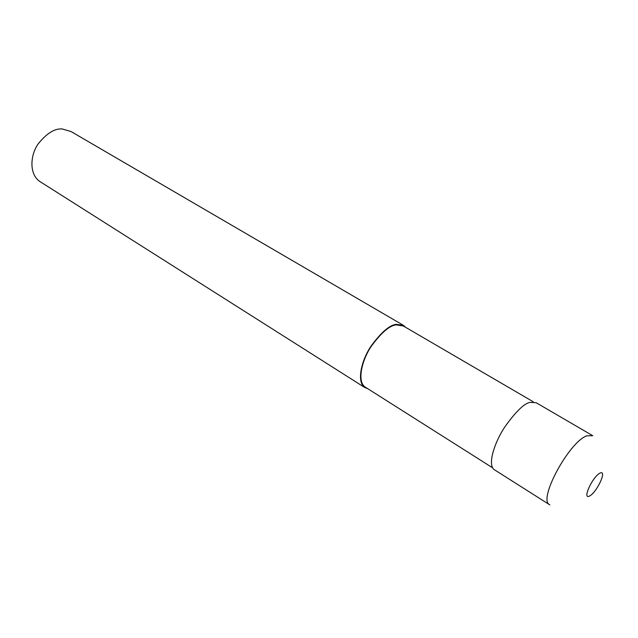 <?xml version="1.0" encoding="UTF-8"?>
<svg xmlns="http://www.w3.org/2000/svg" width="638" height="638" viewBox="0 0 638 638"><rect width="100%" height="100%" fill="white"/><g stroke="black" fill="none" stroke-linecap="round" stroke-linejoin="round"><path stroke-width="0.96" d="M592.136 435.347L536.151 402.706L529.747 402.387C523.702 403.862 515.313 412.148 504.602 427.261C494.562 442.389 487.44 464.392 493.987 469.472L549.892 504.921M533.256 401.781L403.328 325.978L396.086 324.87C389.499 325.595 381.205 332.757 371.22 346.362C361.985 360.063 356.889 380.958 364.872 386.875L492.568 467.79M405.521 327.254L403.639 325.444L396.286 324.327C389.587 325.053 381.157 332.334 370.989 346.171C361.602 360.111 356.411 381.357 364.529 387.378L367.879 388.773M402.722 324.917L71.049 131.548L62.301 128.98C54.732 128.286 46.638 133.326 38.025 144.1C30.321 155.114 28.957 173.871 39.612 181.344L364.529 387.378M592.79 435.722L586.872 435.794C569.279 441.679 538.201 498.964 549.318 504.546L549.334 504.562M600.039 473.093C592.487 476.682 581.808 500.144 589.528 496.029C596.993 492.305 607.52 469.416 600.039 473.093"/></g></svg>
